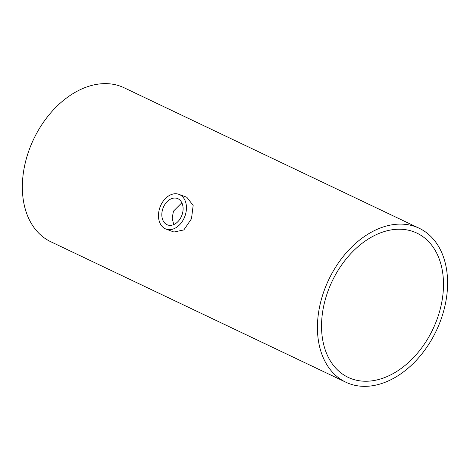 <?xml version="1.0" encoding="UTF-8"?>
<svg xmlns="http://www.w3.org/2000/svg" width="470" height="470" viewBox="0 0 470 470"><rect width="100%" height="100%" fill="white"/><g stroke="black" fill="none" stroke-linecap="round" stroke-linejoin="round"><path stroke-width="0.7" d="M163.349 207.37A14.1 10.076 110.4 0 1 177.384 198.493A14.1 10.076 110.4 0 1 181.902 215.219A14.1 10.076 110.4 0 1 167.543 224.918A14.1 10.076 110.4 0 1 163.349 207.37M181.849 202.77L173.477 211.136L172.149 218.209L173.777 224.578M351.325 378.708A79.9 55.789 -64.5 0 1 348.17 377.369A79.9 55.789 -64.5 0 1 332.143 281.248A79.9 55.789 -64.5 0 1 416.861 233.091A79.9 55.789 -64.5 0 1 433.922 326.985A79.9 55.789 -64.5 0 1 351.325 378.708M160.487 206.007A18.53 13.242 -69.6 0 0 165.992 229.072A18.53 13.242 -69.6 0 0 184.869 216.329A18.53 13.242 -69.6 0 0 178.929 194.339A18.53 13.242 -69.6 0 0 160.487 206.007M178.929 194.339L186.866 197.294L193.158 205.437L191.478 218.785L183.841 229.93L173.929 232.027L165.992 229.072M345.861 382.222L50.778 241.733A85.27 59.543 -64.5 0 1 33.67 139.149A85.27 59.543 -64.5 0 1 124.086 87.755L419.17 228.238A85.27 59.543 115.5 0 0 328.753 279.632A85.27 59.543 115.5 0 0 345.861 382.222A85.27 59.543 115.5 0 0 349.228 383.643A85.27 59.543 115.5 0 0 437.376 328.448A85.27 59.543 115.5 0 0 419.17 228.238"/></g></svg>
